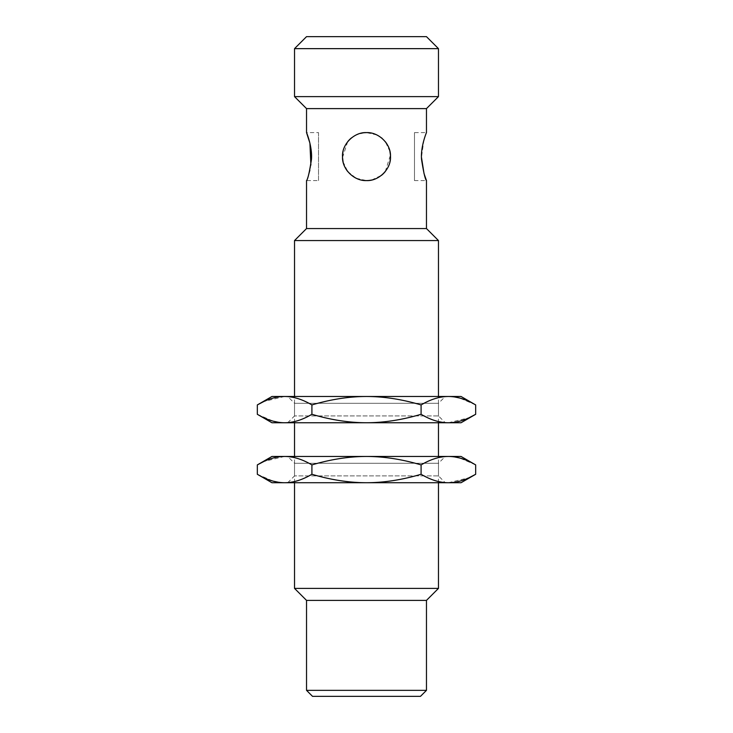 <?xml version="1.0" encoding="UTF-8"?>
<svg xmlns="http://www.w3.org/2000/svg" width="733" height="733" viewBox="0 0 733 733"><rect width="100%" height="100%" fill="white"/><g stroke="black" fill="none" stroke-linecap="round" stroke-linejoin="round"><path stroke-width="0.55" stroke-dasharray="3.67 2.75" d="M426.469 36.65L306.531 36.65M438.471 48.644L294.529 48.644M294.529 96.619L438.471 96.619M306.531 108.612L426.469 108.612M356.211 178.266L366.5 180.584L371.457 180.071M371.604 180.034L381.499 175.315A23.987 23.987 0 0 1 376.982 178.174M381.581 175.251L385.265 171.54M385.311 171.476L390.442 155.103M389.938 151.484L385.366 141.781M385.329 141.726L381.526 137.896M381.499 137.868L376.954 135.009M376.789 134.927L366.5 132.609A23.987 23.987 0 0 0 342.513 156.596A23.987 23.987 0 0 0 366.5 180.584A23.987 23.987 0 0 0 390.487 156.596A23.987 23.987 0 0 0 366.5 132.609M426.469 228.559L306.531 228.559M414.475 132.609L414.475 180.584L414.475 132.609L426.469 132.609L423.894 140.085L421.475 157.412M414.475 180.584L426.469 180.584M438.471 240.561L294.529 240.561M364.2 132.719L356.275 134.89M355.89 135.083L351.474 137.896M350.933 138.335L347.735 141.652M347.671 141.726L342.531 157.586M343.062 161.709L347.634 171.412M347.689 171.476L356.018 178.174M310.893 165.007L309.876 170.184M308.547 174.967L306.531 180.584L318.525 180.584L318.525 132.609L306.531 132.609M318.525 132.609L318.525 180.584M361.396 180.034A23.987 23.987 0 0 1 356.275 178.293M355.368 177.844A23.987 23.987 0 0 1 351.593 175.389M351.419 175.251A23.987 23.987 0 0 1 347.735 171.54M344.867 166.968A23.987 23.987 0 0 1 343.108 161.92M343.062 151.484A23.987 23.987 0 0 1 344.373 147.333M344.776 146.417A23.987 23.987 0 0 1 347.634 141.781M351.501 137.868A23.987 23.987 0 0 1 356.046 135.009M356.211 134.927A23.987 23.987 0 0 1 361.369 133.159M371.604 133.159A23.987 23.987 0 0 1 376.725 134.89M377.44 135.248A23.987 23.987 0 0 1 381.398 137.795M382.067 138.335A23.987 23.987 0 0 1 385.265 141.652M388.133 146.215A23.987 23.987 0 0 1 389.892 151.273M389.938 161.709A23.987 23.987 0 0 1 388.572 165.979M388.224 166.776A23.987 23.987 0 0 1 385.366 171.412M376.789 178.266A23.987 23.987 0 0 1 371.631 180.025M294.529 588.397L438.471 588.397M306.531 600.391L426.469 600.391M306.531 690.349L426.469 690.349M312.524 696.35L420.476 696.35M287.712 422.749L294.529 415.923L294.529 403.306L287.712 396.489L445.288 396.489L438.471 403.306L294.529 403.306L438.471 403.306L438.471 415.923L294.529 415.923L438.471 415.923L445.288 422.749L287.712 422.749L445.288 422.749M445.288 396.489L287.712 396.489M461.048 396.489L271.952 396.489M284.532 396.489L263.88 401.501M278.476 422.29L284.615 422.749C293.328 422.73 302.417 419.908 311.91 414.301L311.91 404.928C302.399 399.32 293.301 396.507 284.615 396.489M257.329 414.301L273.382 421.228M311.91 414.301C330.931 419.917 349.128 422.73 366.5 422.749C383.909 422.73 402.105 419.908 421.09 414.301L421.09 404.928C402.069 399.32 383.872 396.507 366.5 396.489C349.091 396.507 330.895 399.329 311.91 404.928M454.524 396.947L448.385 396.489C439.672 396.507 430.583 399.329 421.09 404.928M475.671 404.928L459.618 398.01M421.09 414.301C430.601 419.917 439.699 422.73 448.385 422.749L461.048 422.749M448.431 422.749L469.12 417.728M271.952 422.749L448.385 422.749M287.712 482.726L294.529 475.9L294.529 463.283L287.712 456.457L445.288 456.457L438.471 463.283L294.529 463.283L438.471 463.283L438.471 475.9L294.529 475.9L438.471 475.9L445.288 482.726L287.712 482.726L445.288 482.726M445.288 456.457L287.712 456.457M461.048 456.457L271.952 456.457M284.532 456.457L263.88 461.478M278.476 482.268L284.615 482.726C293.328 482.699 302.417 479.886 311.91 474.278L311.91 464.905C302.399 459.289 293.301 456.476 284.615 456.457M257.329 474.278L273.382 481.205M311.91 474.278C330.931 479.886 349.128 482.708 366.5 482.726C383.909 482.699 402.105 479.886 421.09 474.278L421.09 464.905C402.069 459.289 383.872 456.476 366.5 456.457C349.091 456.485 330.895 459.298 311.91 464.905M454.524 456.916L448.385 456.457C439.672 456.485 430.583 459.298 421.09 464.905M475.671 464.905L459.618 457.978M421.09 474.278C430.601 479.886 439.699 482.708 448.385 482.726L461.048 482.726M448.431 482.726L469.12 477.705M271.952 482.726L448.385 482.726M294.529 482.726L294.529 456.457M294.529 422.749L294.529 396.489M438.471 482.726L438.471 456.457M438.471 422.749L438.471 396.489"/><path stroke-width="1.1" d="M366.5 36.65L426.469 36.65L438.471 48.644L294.529 48.644L306.531 36.65L366.5 36.65M421.475 157.412L424.041 173.611L426.469 180.584C425.195 179.42 423.555 172.365 421.539 159.409C420.476 146.554 426.652 132.032 426.469 132.609L426.469 108.612L438.471 96.619L294.529 96.619L294.529 48.644M426.469 108.612L306.531 108.612L294.529 96.619M385.366 171.412A23.987 23.987 0 0 1 381.499 175.315L381.581 175.251M390.442 155.103L389.938 151.484M361.369 133.159A23.987 23.987 0 0 1 366.5 132.609C378.796 131.995 391.12 144.053 390.487 156.496C391.294 168.874 378.888 181.243 366.5 180.584C354.195 181.188 341.88 169.131 342.513 156.706C341.697 144.328 354.112 131.949 366.5 132.609L364.2 132.719M294.529 396.489L294.529 240.561L306.531 228.559L426.469 228.559L426.469 180.584M294.529 240.561L438.471 240.561L426.469 228.559M351.474 137.896L350.933 138.335M342.531 157.586L343.062 161.709M306.531 228.559L306.531 180.584C307.787 179.475 309.427 172.411 311.461 159.382C312.533 146.554 306.302 131.903 306.531 132.609L309.922 143.201L310.893 165.007M309.876 170.184L308.547 174.967M371.631 180.025A23.987 23.987 0 0 1 361.396 180.034M356.275 178.293A23.987 23.987 0 0 1 355.368 177.844M347.735 171.54A23.987 23.987 0 0 1 344.867 166.968M343.108 161.92A23.987 23.987 0 0 1 343.062 151.484M344.373 147.333A23.987 23.987 0 0 1 344.776 146.417M347.634 141.781A23.987 23.987 0 0 1 351.501 137.868M366.5 132.609A23.987 23.987 0 0 1 371.604 133.159M376.725 134.89A23.987 23.987 0 0 1 377.44 135.248M381.398 137.795A23.987 23.987 0 0 1 382.067 138.335M385.265 141.652A23.987 23.987 0 0 1 388.133 146.215M389.892 151.273A23.987 23.987 0 0 1 389.938 161.709M388.572 165.979A23.987 23.987 0 0 1 388.224 166.776M426.469 690.349L306.531 690.349L312.524 696.35L420.476 696.35L426.469 690.349L426.469 600.391L438.471 588.397L294.529 588.397L294.529 482.726M426.469 600.391L306.531 600.391L294.529 588.397M263.88 401.501L257.329 404.928L271.952 396.489L461.048 396.489L475.671 404.928L475.671 414.301C466.17 419.917 457.071 422.73 448.385 422.749L448.431 422.749M469.12 417.728L475.671 414.301L461.048 422.749L284.615 422.749C275.91 422.73 266.812 419.908 257.329 414.301L257.329 404.928C266.83 399.32 275.929 396.507 284.615 396.489L284.532 396.489M273.382 421.228L278.476 422.29M459.618 398.01L454.524 396.947M448.385 422.749C439.672 422.73 430.583 419.908 421.09 414.301L421.09 404.928C430.601 399.32 439.699 396.507 448.385 396.489C457.09 396.507 466.188 399.329 475.671 404.928M421.09 414.301C402.069 419.917 383.872 422.73 366.5 422.749C349.091 422.73 330.895 419.908 311.91 414.301C302.399 419.917 293.301 422.73 284.615 422.749L271.952 422.749L257.329 414.301M284.615 396.489C293.328 396.507 302.417 399.329 311.91 404.928C330.931 399.32 349.128 396.507 366.5 396.489C383.909 396.507 402.105 399.329 421.09 404.928M311.91 414.301L311.91 404.928M263.88 461.478L257.329 464.905L271.952 456.457L461.048 456.457L475.671 464.905L475.671 474.278C466.17 479.886 457.071 482.708 448.385 482.726L448.431 482.726M469.12 477.705L475.671 474.278L461.048 482.726L284.615 482.726C275.91 482.699 266.812 479.886 257.329 474.278L257.329 464.905C266.83 459.289 275.929 456.476 284.615 456.457L284.532 456.457M273.382 481.205L278.476 482.268M459.618 457.978L454.524 456.916M448.385 482.726C439.672 482.699 430.583 479.886 421.09 474.278L421.09 464.905C430.601 459.289 439.699 456.476 448.385 456.457C457.09 456.485 466.188 459.298 475.671 464.905M421.09 474.278C402.069 479.886 383.872 482.708 366.5 482.726C349.091 482.699 330.895 479.886 311.91 474.278C302.399 479.886 293.301 482.708 284.615 482.726L271.952 482.726L257.329 474.278M284.615 456.457C293.328 456.485 302.417 459.298 311.91 464.905C330.931 459.289 349.128 456.476 366.5 456.457C383.909 456.485 402.105 459.298 421.09 464.905M311.91 474.278L311.91 464.905M438.471 96.619L438.471 48.644M306.531 132.609L306.531 108.612M294.529 456.457L294.529 422.749M306.531 690.349L306.531 600.391M438.471 588.397L438.471 482.726M438.471 456.457L438.471 422.749M438.471 396.489L438.471 240.561"/></g></svg>
